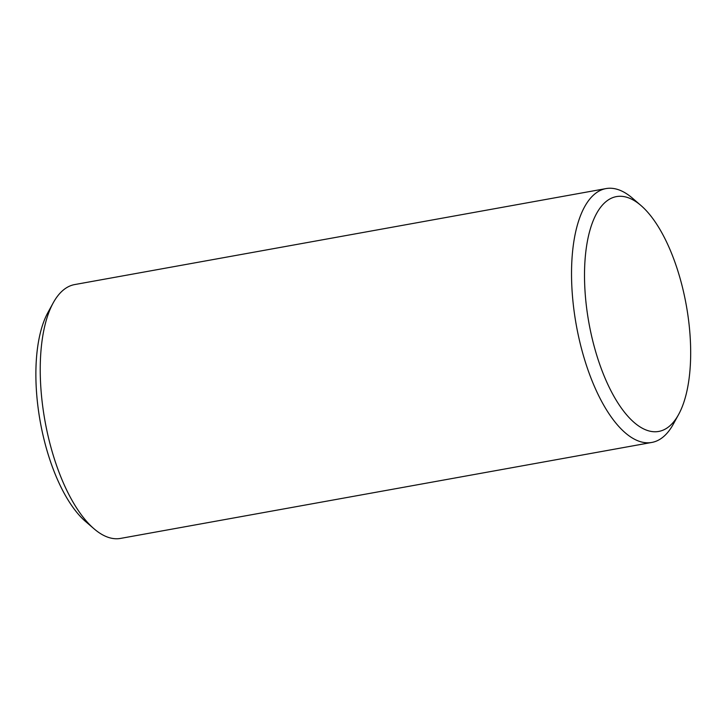 <?xml version="1.0" encoding="UTF-8"?>
<svg xmlns="http://www.w3.org/2000/svg" width="727" height="727" viewBox="0 0 727 727"><rect width="100%" height="100%" fill="white"/><g stroke="black" fill="none" stroke-linecap="round" stroke-linejoin="round"><path stroke-width="1.09" d="M678.636 414.445L673.302 424.159A128.979 53.489 -100.2 0 1 651.837 442.434A128.979 53.489 -100.2 0 1 576.275 325.024A128.979 53.489 -100.2 0 1 605.982 188.593A128.979 53.489 -100.2 0 1 632.49 198.198L640.878 205.432A119.31 49.472 -100.2 0 1 690.65 356.366A119.31 49.472 -100.2 0 1 678.636 414.445A119.31 49.472 -100.2 0 1 588.888 322.743A119.31 49.472 -100.2 0 1 640.878 205.432M651.837 442.434L120.555 538.407A128.979 53.489 -100.2 0 1 94.047 528.802A128.979 53.489 -100.2 0 1 44.992 420.997A128.979 53.489 -100.2 0 1 53.225 302.841A128.979 53.489 -100.2 0 1 74.699 284.566L605.982 188.593M94.047 528.802L85.65 521.568A119.31 49.472 -100.2 0 1 40.276 421.842A119.31 49.472 -100.2 0 1 47.9 312.555L53.225 302.841"/></g></svg>
